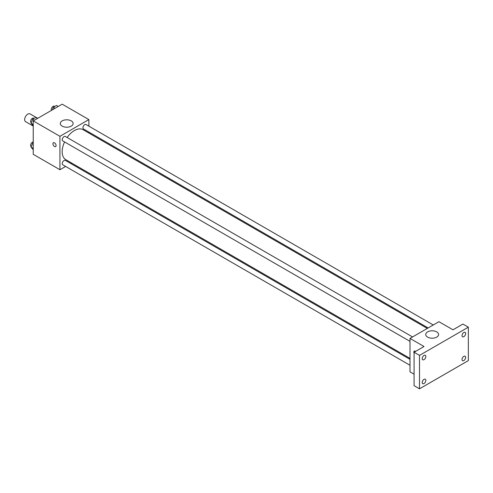 <?xml version="1.0" encoding="UTF-8"?>
<svg xmlns="http://www.w3.org/2000/svg" width="493" height="493" viewBox="0 0 493 493"><rect width="100%" height="100%" fill="white"/><g stroke="black" fill="none" stroke-linecap="round" stroke-linejoin="round"><path stroke-width="0.74" d="M37.721 118.314L30.055 113.883A4.48 2.582 120 0 0 26.604 115.085A4.48 2.582 120 0 0 24.65 119.589A4.48 2.582 120 0 0 25.574 121.642L33.241 126.066M65.618 166.443L59.93 169.728L33.241 154.321L33.241 120.896L62.192 104.183L88.876 119.589L88.876 126.165M71.577 163.004L70.739 163.485M64.571 141.935A17.298 9.983 120 0 0 62.173 151.721A17.298 9.983 120 0 0 65.754 159.64L410.003 358.386M427.302 328.43L83.052 129.684A17.298 9.983 120 0 0 67.128 137.504M88.876 132.069L88.876 133.042M59.93 169.728L59.93 136.302L88.876 119.589M433.261 324.992L86.028 124.519A2.557 1.479 120 0 0 84.056 125.204A2.557 1.479 120 0 0 82.941 127.779A2.557 1.479 120 0 0 83.471 128.95L428.14 327.944M410.003 359.36L65.335 160.367A2.557 1.479 120 0 0 63.363 161.051A2.557 1.479 120 0 0 62.247 163.627A2.557 1.479 120 0 0 62.777 164.798L410.003 365.27M410.003 341.372L62.777 140.899A2.557 1.479 -60 0 1 62.777 137.948A2.557 1.479 -60 0 1 65.335 136.469L412.561 336.941M59.93 136.302L33.241 120.896M62.173 126.128A6.415 3.704 180 0 1 60.294 123.509A6.415 3.704 180 0 1 66.715 119.805A6.415 3.704 180 0 1 73.13 123.509A6.415 3.704 180 0 1 69.168 126.929A6.415 3.704 180 0 1 62.173 126.128M56.085 145.571A2.237 1.294 60 0 1 55.623 146.6A2.237 1.294 60 0 1 53.38 145.306A2.237 1.294 60 0 1 53.38 142.724A2.237 1.294 60 0 1 55.105 143.321A2.237 1.294 60 0 1 56.085 145.571M55.623 146.6A2.237 1.294 60 0 1 53.386 145.306A2.237 1.294 60 0 1 53.386 142.717M414.077 374.193L410.003 371.845L410.003 338.42L438.949 321.707L452.975 329.799L462.921 324.055L468.35 327.192L468.35 360.611L419.5 388.817L414.077 385.68L414.077 352.255L424.023 346.511L410.003 338.42M419.5 388.817L419.5 355.391L414.077 352.255M419.5 355.391L468.35 327.192M427.628 337.12A6.415 3.704 180 0 1 425.749 334.5A6.415 3.704 180 0 1 432.164 330.797A6.415 3.704 180 0 1 438.585 334.5A6.415 3.704 180 0 1 434.623 337.921A6.415 3.704 180 0 1 427.628 337.12M414.311 351.102A2.237 1.294 60 0 0 414.077 353.191A2.237 1.294 60 0 1 414.311 351.102A2.237 1.294 60 0 1 415.642 351.349M463.827 336.651A2.557 1.479 -60 0 1 462.545 336.781A2.557 1.479 -60 0 1 462.157 334.729A2.557 1.479 -60 0 1 463.827 332.473A2.557 1.479 -60 0 1 465.109 332.35A2.557 1.479 -60 0 1 465.497 334.396A2.557 1.479 -60 0 1 463.827 336.651M424.023 359.631A2.557 1.479 -60 0 1 422.748 359.761A2.557 1.479 -60 0 1 422.353 357.708A2.557 1.479 -60 0 1 424.023 355.453A2.557 1.479 -60 0 1 425.305 355.33A2.557 1.479 -60 0 1 425.699 357.376A2.557 1.479 -60 0 1 424.023 359.631M424.023 383.529A2.557 1.479 -60 0 1 422.748 383.659A2.557 1.479 -60 0 1 422.353 381.607A2.557 1.479 -60 0 1 424.023 379.351A2.557 1.479 -60 0 1 425.305 379.228A2.557 1.479 -60 0 1 425.699 381.274A2.557 1.479 -60 0 1 424.023 383.529M463.827 360.549A2.557 1.479 -60 0 1 462.545 360.679A2.557 1.479 -60 0 1 462.157 358.627A2.557 1.479 -60 0 1 463.827 356.371A2.557 1.479 -60 0 1 465.109 356.248A2.557 1.479 -60 0 1 465.497 358.294A2.557 1.479 -60 0 1 463.827 360.549M33.241 125.838L31.071 123.262L32.637 119.22L35.767 117.414L37.523 118.425M33.241 124.513L31.071 123.262M34.393 120.237L32.637 119.22M34.048 118.406L33.672 118.191A2.557 1.479 120 0 0 31.7 118.875A2.557 1.479 120 0 0 30.584 121.451A2.557 1.479 120 0 0 31.114 122.621L31.281 122.714M52.32 109.884L53.33 107.271L56.467 105.465L58.223 106.476M55.087 108.287L53.33 107.271M54.741 106.457L54.372 106.242A2.557 1.479 120 0 0 52.4 106.926A2.557 1.479 120 0 0 51.278 109.501A2.557 1.479 120 0 0 51.494 110.358M33.241 149.736L31.071 147.16L32.637 143.118L33.241 142.767M33.241 148.411L31.071 147.16M33.241 143.469L32.637 143.118M33.241 141.972A2.557 1.479 120 0 0 30.584 145.349A2.557 1.479 120 0 0 31.114 146.52L31.281 146.618"/></g></svg>
